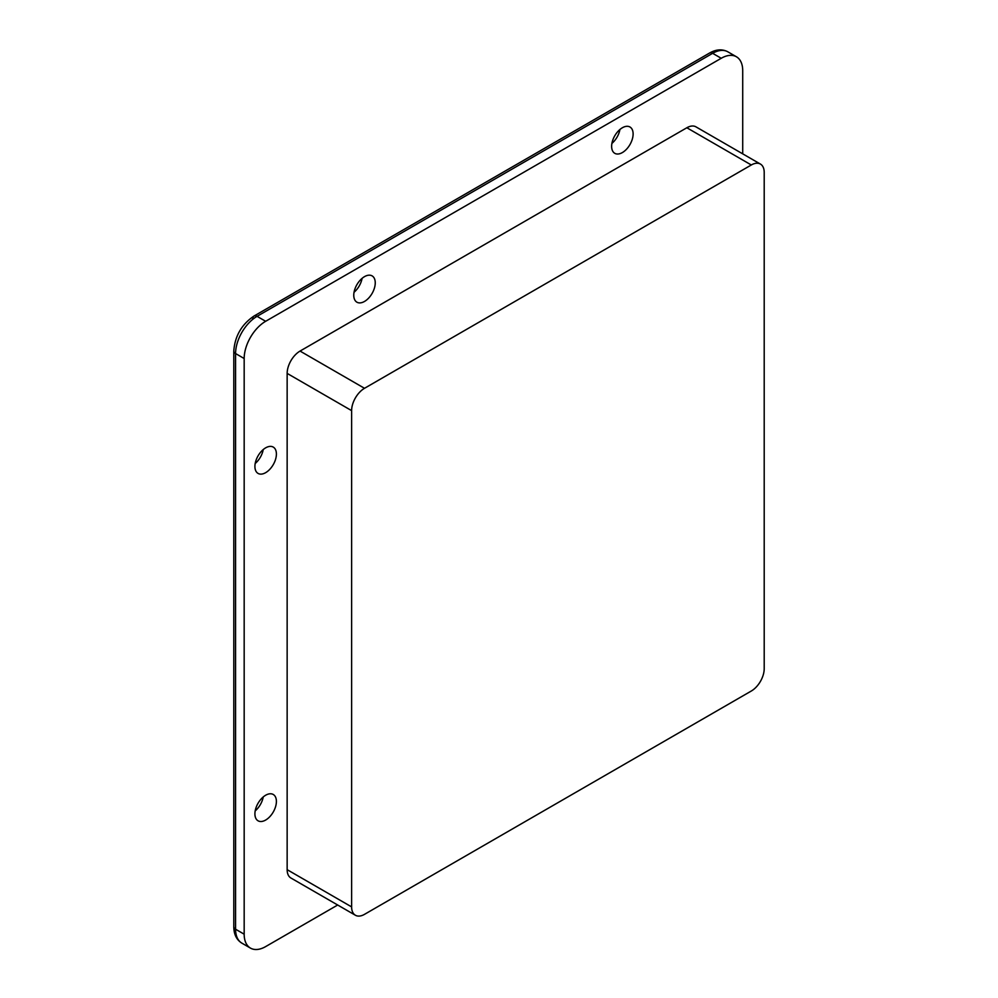 <?xml version="1.0" encoding="UTF-8"?>
<svg xmlns="http://www.w3.org/2000/svg" width="998" height="998" viewBox="0 0 998 998"><rect width="100%" height="100%" fill="white"/><g stroke="black" fill="none" stroke-linecap="round" stroke-linejoin="round"><path stroke-width="1.5" d="M263.235 449.562A15.195 8.77 -60 0 1 255.189 463.496M263.235 796.953A15.195 8.77 -60 0 1 255.189 810.887M619.945 129.478A15.195 8.77 -60 0 1 611.911 143.4M362.087 278.355A15.195 8.77 -60 0 1 354.041 292.277M254.914 466.453A15.195 8.77 -60 0 1 261.551 451.158A15.195 8.77 -60 0 1 273.252 447.092A15.195 8.77 -60 0 1 273.252 464.644A15.195 8.77 -60 0 1 258.058 473.414A15.195 8.77 -60 0 1 254.914 466.453M254.914 813.844A15.195 8.77 -60 0 1 261.551 798.55A15.195 8.77 -60 0 1 273.252 794.483A15.195 8.77 -60 0 1 273.252 812.023A15.195 8.77 -60 0 1 258.058 820.805A15.195 8.77 -60 0 1 254.914 813.844M611.637 146.369A15.195 8.77 -60 0 1 618.261 131.075A15.195 8.77 -60 0 1 629.975 127.008A15.195 8.77 -60 0 1 629.975 144.548A15.195 8.77 -60 0 1 614.78 153.318A15.195 8.77 -60 0 1 611.637 146.369M353.766 295.246A15.195 8.77 -60 0 1 360.403 279.951A15.195 8.77 -60 0 1 372.104 275.885A15.195 8.77 -60 0 1 372.104 293.424A15.195 8.77 -60 0 1 356.91 302.194A15.195 8.77 -60 0 1 353.766 295.246M337.686 905.011L265.655 946.591A30.389 17.54 -60 0 1 250.461 948.1A30.389 17.54 -60 0 1 244.173 934.19L244.173 358.519A30.389 17.54 -60 0 1 265.655 321.294L721.23 58.283A30.389 17.54 -60 0 1 736.424 56.774A30.389 17.54 -60 0 1 742.712 70.683L742.712 153.842M355.388 915.241L290.929 878.015A18.238 10.529 -60 0 1 287.15 869.67L351.62 906.895L351.62 410.627A18.238 10.529 -60 0 1 364.507 388.297L751.307 164.982A18.238 10.529 -60 0 1 760.426 164.071A18.238 10.529 -60 0 1 764.206 172.417L764.206 668.685A18.238 10.529 -60 0 1 751.307 691.015L364.507 914.343A18.238 10.529 -60 0 1 355.388 915.241A18.238 10.529 -60 0 1 351.62 906.895M760.426 164.071L695.955 126.858A18.238 10.529 -60 0 0 686.849 127.756L300.049 351.071A18.238 10.529 -60 0 0 287.15 373.402L287.15 869.67M244.173 934.19L235.578 929.225A6.075 3.505 180 0 1 233.794 926.743C233.881 934.39 236.576 939.854 241.865 943.135A30.389 17.54 -60 0 1 235.578 929.225L235.578 353.554A30.389 17.54 -60 0 1 257.06 316.341L712.634 53.318A6.075 3.505 -120 0 0 709.59 53.019C716.202 49.276 722.278 48.877 727.829 51.809L736.424 56.774M721.23 58.283L712.634 53.318A30.389 17.54 -60 0 1 727.829 51.809M265.655 321.294L257.06 316.341A6.075 3.505 -120 0 0 254.028 316.029L254.028 316.029A6.075 3.505 -120 0 0 252.768 318.811M244.173 358.519L235.578 353.554A6.075 3.505 180 0 1 233.794 351.071C234.879 336.126 241.616 324.437 254.028 316.029L709.59 53.019M686.849 127.756L751.307 164.982M300.049 351.071L364.507 388.297M287.15 373.402L351.62 410.627M233.794 926.743L233.794 351.071M241.865 943.135L250.461 948.1"/></g></svg>
